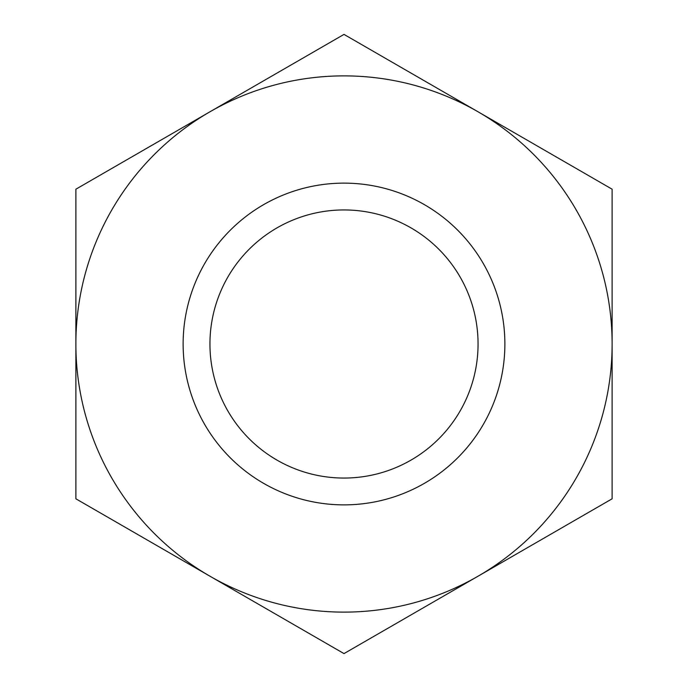 <?xml version="1.0" encoding="UTF-8"?>
<svg xmlns="http://www.w3.org/2000/svg" width="688" height="688" viewBox="0 0 688 688"><rect width="100%" height="100%" fill="white"/><g stroke="black" fill="none" stroke-linecap="round" stroke-linejoin="round"><path stroke-width="1.03" d="M344 478.057A134.057 134.057 0 0 1 209.943 344A134.057 134.057 0 0 1 344 209.943A134.057 134.057 0 0 1 478.057 344A134.057 134.057 0 0 1 344 478.057M209.943 576.2L344 653.6L612.122 498.8L612.122 189.2L344 34.4L75.878 189.2L75.878 498.8L344 653.6L612.122 498.8L612.122 189.2L344 34.4L209.943 111.8A268.122 268.122 0 0 1 612.122 344A268.122 268.122 0 0 1 209.943 576.2A268.122 268.122 0 0 1 75.878 344L75.878 498.8L209.943 576.2M75.878 276.43L75.878 379.81M612.122 348.481L612.122 375.76M344 183.128A160.872 160.872 0 0 1 504.872 344A160.872 160.872 0 0 1 344 504.872A160.872 160.872 0 0 1 183.128 344A160.872 160.872 0 0 1 344 183.128M75.878 189.2L75.878 344A268.122 268.122 0 0 1 209.943 111.8L75.878 189.2"/></g></svg>
